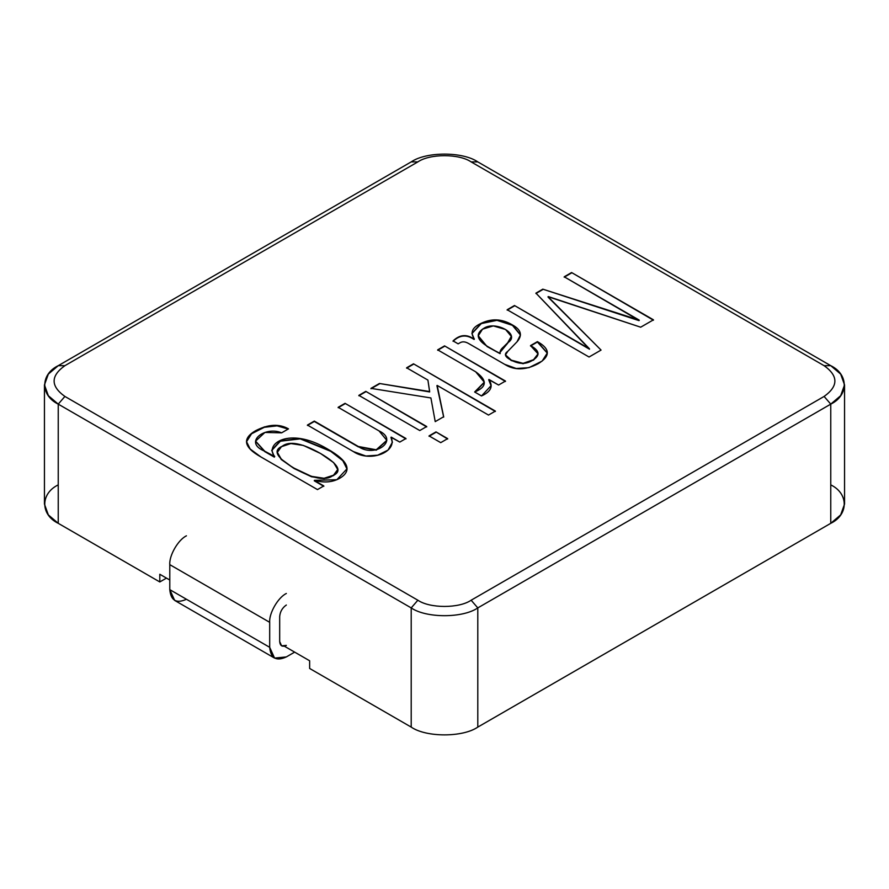 <?xml version="1.0" encoding="UTF-8"?>
<svg xmlns="http://www.w3.org/2000/svg" width="889" height="889" viewBox="0 0 889 889"><rect width="100%" height="100%" fill="white"/><g stroke="black" fill="none" stroke-linecap="round" stroke-linejoin="round"><path stroke-width="1.33" d="M186.446 599.253C176.4 603.831 170.855 600.631 169.788 589.64L169.788 564.648C169.043 555.569 178.2 539.712 186.446 535.811C178.2 539.712 169.043 555.569 169.788 564.648L269.689 622.322L269.689 647.314C270.745 658.304 276.29 661.505 286.336 656.927L294.659 652.126L286.336 656.927L274.557 658.093L269.689 647.314L169.788 589.64L174.666 600.419L274.557 658.093M286.336 645.392C282.313 647.225 280.102 645.947 279.679 641.547L279.679 616.555C280.102 611.676 282.313 607.832 286.336 605.02C282.313 607.832 280.102 611.676 279.679 616.555L279.679 641.547L281.624 645.859L286.336 645.392M286.336 593.485C278.101 597.386 268.945 613.243 269.689 622.322C268.945 613.243 278.101 597.386 286.336 593.485M169.788 564.648L169.788 589.64L269.689 647.314L269.689 622.322L169.788 564.648M277.346 452.345L281.28 459.524L294.115 468.547L281.28 459.135L277.346 452.345L281.48 446.667L290.859 443.567L303.371 445.433L320.529 453.479L333.675 462.636L337.709 469.525L333.531 475.204L324.052 478.282L311.394 476.337L294.115 468.17L311.394 476.726L324.052 478.671L333.531 475.593L337.709 469.714L333.708 475.482L324.207 478.66L311.494 476.76L294.115 468.547L281.146 459.391L277.357 452.534M830.759 484.872C848.717 493.528 848.717 514.664 830.759 523.321L477.793 727.102L477.793 607.909C462.813 618.277 426.187 618.277 411.207 607.909L417.863 600.219C429.854 608.509 459.146 608.509 471.137 600.219L824.103 396.438C838.471 386.182 838.471 375.936 824.103 365.679L471.137 161.898C459.146 153.608 429.854 153.608 417.863 161.898L64.897 365.679C50.529 375.936 50.529 386.182 64.897 396.438L417.863 600.219L64.897 396.438C50.529 386.182 50.529 375.936 64.897 365.679L417.863 161.898L411.207 161.898C426.187 151.53 462.813 151.53 477.793 161.898L830.759 365.679L840.672 374.102L844.55 384.904L840.672 395.705L830.759 404.128L477.793 607.909L477.793 727.102C462.813 737.47 426.187 737.47 411.207 727.102L309.639 668.461L309.639 660.771L309.639 668.461L411.207 727.102L411.207 607.909L58.241 404.128L58.241 523.321C40.283 514.664 40.283 493.528 58.241 484.872M314.528 480.327L336.82 479.727L347.054 468.77L342.932 460.391L330.675 450.901L300.093 438.455L280.202 440.9L271.712 450.29L274.357 456.757L264.689 451.179L255.576 441.122L264.922 432.443L281.613 432.843L288.492 428.865L277.324 425.475L264.366 426.898L251.476 433.465L246.509 441.566L250.153 449.012L260.922 456.946L317.473 489.595L323.807 485.939L314.306 480.46L323.807 485.939L317.473 489.595L260.922 456.946C243.753 447.356 241.952 438.621 255.521 430.754C268.122 424.22 279.113 423.586 288.492 428.865L281.613 432.843C265.222 425.731 242.664 442.266 264.689 451.179L274.734 456.535C263.911 444.233 289.036 426.109 327.252 448.845C348.532 460.924 352.633 470.77 339.531 478.382C332.342 482.338 324.007 482.994 314.528 480.327L323.807 486.327L314.306 480.838M391.282 437.155L399.794 442.077L405.962 438.51L345.043 403.339L405.962 438.51L399.794 442.077L391.004 437.255C398.094 451.912 370.024 462.925 353.4 451.59L307.427 425.053L314.306 421.086L358.311 446.489C374.869 458.402 399.417 440.333 379.047 430.921L338.164 407.306L345.043 403.339L405.962 438.899L345.043 403.339L338.164 407.306L379.047 430.921L386.804 440.333L376.236 449.778L358.311 446.489L314.306 421.464L358.311 446.867L376.236 450.167L386.804 440.533L376.369 450.134L358.311 446.867L314.306 421.086L307.427 425.053L353.4 451.59L365.912 456.013L377.692 455.19L388.048 450.09L392.405 442.244L391.004 437.255L392.393 442.444L391.004 437.632M365.79 391.36L426.709 426.531L419.775 430.543L358.856 395.372L365.79 391.36L426.709 426.92L365.79 391.36L358.856 395.372L419.775 430.543L426.709 426.531L365.79 391.36M435.988 431.898L447.667 438.633L440.733 442.644L429.054 435.899L435.988 431.898L447.667 439.022L435.988 431.898L429.054 435.899L440.733 442.644L447.667 438.633L435.988 431.898M437.188 385.437L488.494 415.063L495.373 411.096L413.496 363.823L495.373 411.096L488.494 415.063L437.188 385.437L443.678 416.73L435.221 421.619L430.909 397.95L370.969 388.371L379.436 383.481L429.654 391.549L427.909 380.081L406.617 367.79L413.496 363.823L495.373 411.474L413.496 363.823L406.617 367.79L427.909 380.081L429.654 391.938L379.436 383.481L429.654 391.938L379.436 383.481L370.969 388.371L430.909 397.95L435.221 421.619L443.678 416.73L436.966 385.57L443.678 417.119L436.966 385.948M488.983 379.481L498.596 385.026L505.474 381.059L444.556 345.888L505.474 381.059L498.596 385.026L488.772 379.614C493.517 386.159 491.095 391.616 481.505 395.961L474.637 391.993C487.094 386.982 487.439 380.248 475.671 371.791L437.677 349.855L444.556 345.888L505.474 381.448L444.556 345.888L437.677 349.855L475.671 371.791L484.294 382.192L474.637 391.993L481.505 395.961L491.106 385.659L488.772 379.614L491.095 385.848L488.772 379.992M530.533 345.599L537.412 341.632C550.358 348.866 550.602 356.233 538.112 363.723C525.532 370.313 514.398 370.524 504.708 364.357L468.625 343.521C465.347 341.609 462.513 341.343 460.113 342.709L458.146 343.843L453.068 340.909C459.168 335.097 465.503 334.086 472.07 337.887L474.304 338.92C470.137 332.886 471.97 327.908 479.816 324.018C490.761 318.218 501.629 318.529 512.408 324.93C521.154 329.708 522.699 335.32 517.042 341.787L507.763 351.366C503.696 354.111 504.952 357.078 511.531 360.289C519.298 364.368 526.321 364.368 532.6 360.289C540.456 355.567 539.767 350.677 530.533 345.599L538.045 353.833L533.567 359.701L523.099 363.334L511.353 360.189L505.497 354.878L507.763 351.366L517.042 341.787L520.465 334.853L512.586 325.03L496.984 319.94L481.205 323.263L471.926 333.397L474.304 339.309L472.07 337.887C465.503 334.086 459.168 335.097 453.068 340.909L458.146 343.843L460.113 342.709C462.513 341.343 465.347 341.609 468.625 343.521L504.708 364.357L516.198 368.491L528.955 367.657L542.168 361.045L547.313 352.989L537.412 341.632L530.533 345.599M548.324 296.57L640.68 327.196L653.459 319.829L571.583 272.545L653.459 319.829L640.68 327.196L548.046 296.726L601.053 350.077L589.051 357.011L507.163 309.739L514.475 305.516L589.485 348.821L535.934 293.126L542.812 289.158L639.213 320.107L564.204 276.801L571.583 272.545L653.459 320.207L571.583 272.545L564.204 276.801L639.213 320.496L542.812 289.158L638.991 320.618L542.812 289.158L535.934 293.126L589.485 349.199L514.475 305.516L589.485 349.199L514.475 305.516L507.163 309.739L589.051 357.011L601.053 350.077L548.046 297.104M166.465 578.106L159.798 581.951L58.241 523.321L159.798 581.951L166.465 578.106M159.798 574.261L159.798 581.951L159.798 574.261L169.788 580.028L159.798 574.261M284.369 646.192L309.639 660.771L284.369 646.192M44.45 384.904L48.328 374.102L58.241 365.679C40.283 374.336 40.283 395.472 58.241 404.128L48.328 395.705L44.45 384.904L44.45 504.096L48.328 514.898L58.241 523.321L58.241 404.128L411.207 607.909L411.207 727.102C426.187 737.47 462.813 737.47 477.793 727.102L830.759 523.321L830.759 404.128L830.759 523.321L840.672 514.898L844.55 504.096L844.55 384.904M58.241 365.679L411.207 161.898L58.241 365.679L64.897 365.679L58.241 365.679M58.241 404.128L64.897 396.438L58.241 404.128M411.207 161.898L417.863 161.898C429.854 153.608 459.146 153.608 471.137 161.898L477.793 161.898C462.813 151.53 426.187 151.53 411.207 161.898M477.793 161.898L471.137 161.898L824.103 365.679L830.759 365.679L477.793 161.898M417.863 600.219L411.207 607.909C426.187 618.277 462.813 618.277 477.793 607.909L471.137 600.219C459.146 608.509 429.854 608.509 417.863 600.219M830.759 365.679L824.103 365.679C838.471 375.936 838.471 386.182 824.103 396.438L830.759 404.128C848.717 395.472 848.717 374.336 830.759 365.679M471.137 600.219L477.793 607.909L830.759 404.128L824.103 396.438L471.137 600.219M564.204 277.19L571.583 272.934L564.204 277.19M535.934 293.514L542.812 289.547L535.934 293.514M507.163 310.128L514.475 305.905L507.163 310.128M500.018 353.644L487.083 346.554L500.229 353.511L487.083 346.554L478.26 335.798L482.538 329.152L493.306 325.907L505.563 329.486L511.297 336.398L507.708 342.765L503.507 346.954L499.851 352.411L500.229 353.511C499.629 351.466 500.729 349.288 503.507 346.954L507.708 342.765C521.332 334.442 495.651 320.429 484.072 328.174C475.382 333.397 476.393 339.398 487.083 346.165L500.018 353.644M530.533 345.988L537.412 341.632L547.313 353.177L537.412 342.021L530.533 345.988M471.926 333.597L481.316 323.585L496.973 320.329L512.442 325.341L520.465 335.042L512.442 325.341L496.973 320.329L481.316 323.585L471.926 333.597M505.508 355.067L511.353 360.567L523.099 363.712L533.567 360.089L538.045 354.211L533.689 360.012L523.043 363.712L511.075 360.412L505.508 355.067M453.068 341.287C459.168 335.475 465.503 334.464 472.07 338.264L474.081 339.431L472.07 338.264C465.503 334.464 459.168 335.475 453.068 341.287M499.862 352.6L507.708 343.154L511.297 336.587L507.708 343.154L499.862 352.6M478.26 335.798L487.083 346.554L478.26 335.986M437.677 350.244L444.556 346.277L437.677 350.244M475.026 392.227L484.294 382.392L475.026 392.227M406.617 368.179L413.496 364.201L406.617 368.179M370.969 388.76L379.436 383.87L370.969 388.76M429.054 436.277L435.988 432.276L429.054 436.277M358.856 395.749L365.79 391.749L358.856 395.749M338.164 407.695L345.043 403.728L338.164 407.695M307.427 425.442L314.306 421.464L307.427 425.442M347.054 468.959L342.787 460.624L330.519 451.179L300.16 438.844L280.357 441.211L271.723 450.479L280.402 441.188L300.315 438.877L330.819 451.368L342.965 460.813L347.054 469.159M255.576 441.311L264.689 451.568L274.357 457.146L264.689 451.568L255.576 441.311M246.52 441.766L251.554 433.776L264.3 427.298L277.079 425.842L288.147 429.065L277.079 425.842L264.3 427.298L251.554 433.776L246.52 441.766M294.115 468.17C312.684 478.738 325.618 481.205 332.919 475.571C342.554 471.392 338.42 464.025 320.529 453.479C302.149 443.089 289.358 440.677 282.157 446.267C272.579 450.401 276.557 457.702 294.115 468.17"/></g></svg>
